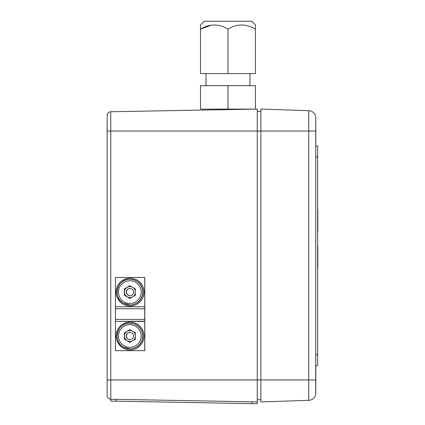 <?xml version="1.0" encoding="UTF-8"?>
<svg xmlns="http://www.w3.org/2000/svg" width="425" height="425" viewBox="0 0 425 425"><rect width="100%" height="100%" fill="white"/><g stroke="black" fill="none" stroke-linecap="round" stroke-linejoin="round"><path stroke-width="0.64" d="M257.252 399.723L260.913 399.723M260.913 111.265L257.252 111.265M107.164 131.033L257.252 131.033L257.252 109.071L110.76 111.748A3.66 3.66 0 0 0 107.164 115.409L107.164 395.579A3.66 3.66 0 0 0 110.76 399.24L257.252 401.922L257.252 379.955L110.76 379.955L110.76 111.748M315.77 131.033L308.741 131.033L308.741 110.665A7.321 7.321 0 0 1 315.77 117.13A7.321 7.321 0 0 0 308.741 110.665L260.913 109.071L260.913 131.033L257.252 131.033L257.252 379.955L260.913 379.955L260.913 131.033L308.741 131.033L308.741 379.955L260.913 379.955L260.913 401.922L308.741 400.323A7.321 7.321 0 0 0 315.717 394.225L315.77 117.13L315.823 146.046L317.65 146.046L317.65 365.681L315.823 365.681L315.823 379.955M257.252 401.922L257.215 403.75L110.819 401.072L110.76 379.955L107.164 379.955M315.77 393.863L315.823 366.414M315.823 393.008L315.717 394.225M315.823 144.946L315.823 131.033M315.77 117.13L315.717 116.763M130.05 332.371A3.66 3.66 -90 0 0 126.464 336.032A3.66 3.66 -90 0 0 130.05 339.687M115.446 306.744L115.425 308.747L144.702 308.747L144.728 321.157L115.446 321.385L115.446 350.673L144.76 350.673L144.798 277.461L144.798 350.673L144.76 277.461L115.446 277.461L115.446 306.744L144.728 306.744L144.728 277.461M130.05 288.442A3.66 3.66 -90 0 0 126.464 292.103A3.66 3.66 -90 0 0 130.05 295.763M144.728 350.673L144.728 321.385L115.446 321.385L115.425 308.747M144.702 308.747L144.728 306.744M130.029 288.442A3.66 3.66 -90 0 0 126.427 292.103A3.66 3.66 -90 0 0 130.029 295.763M130.029 332.371A3.66 3.66 -90 0 0 126.427 336.032A3.66 3.66 -90 0 0 130.029 339.687M136.441 324.934A12.814 12.808 -90 0 0 130.034 323.218L129.875 323.218A12.814 12.808 90 0 1 142.248 339.347A12.814 12.808 90 0 1 123.468 347.124A12.814 12.808 90 0 1 129.875 323.218C117.247 322.485 112.173 341.445 123.468 347.124L130.034 348.84A12.814 12.808 -90 0 0 136.441 324.934M135.336 334.948A5.493 5.488 -90 0 0 133.333 331.702M133.333 340.356A5.493 5.488 -90 0 0 135.336 337.11M132.01 330.937A5.493 5.488 -90 0 0 124.467 336.032A5.493 5.488 -90 0 0 132.01 341.121M128.143 339.198A3.66 3.66 -90 0 0 133.142 337.859A3.66 3.66 -90 0 0 131.803 332.86A3.66 3.66 -90 0 0 126.804 334.199A3.66 3.66 -90 0 0 128.143 339.198M124.355 332.86L124.355 339.198L129.848 342.369L135.336 339.198L135.336 332.86L129.848 329.688L124.355 332.86L129.901 329.72M124.467 332.86L124.467 339.198L129.901 342.337M129.354 323.228L129.354 322.139L129.301 323.228M129.301 322.139A13.908 13.908 -90 0 0 116.131 336.393A13.908 13.908 -90 0 0 130.034 349.94A13.908 13.908 -90 0 0 143.937 336.393A13.908 13.908 -90 0 0 130.767 322.139L130.82 322.139A13.908 13.908 -90 0 1 143.99 336.393A13.908 13.908 -90 0 1 130.087 349.94L130.034 349.94M130.767 323.239L130.767 322.139M132.733 279.576L133.025 278.502L132.68 279.565M132.972 278.502A13.908 13.908 -90 0 0 116.126 292.103A13.908 13.908 -90 0 0 130.034 306.011A13.908 13.908 -90 0 0 134.385 278.89L134.438 278.89A13.908 13.908 -90 0 1 130.087 306.011L130.034 306.011M134.093 279.947L134.385 278.89M133.025 278.502A13.908 13.908 -90 0 0 130.087 278.189L130.034 278.189M135.336 291.024A5.493 5.488 -90 0 0 133.333 287.773M133.333 296.427A5.493 5.488 -90 0 0 135.336 293.181M124.355 288.931L124.355 295.274L129.848 298.44L135.336 295.274L135.336 288.931L129.848 285.759L124.355 288.931L127.208 287.348A5.493 5.488 -90 0 0 124.467 292.103L124.467 295.274L127.208 296.857A5.493 5.488 -90 0 0 132.01 297.192M128.143 295.274A3.66 3.66 -90 0 0 133.142 293.93A3.66 3.66 -90 0 0 131.803 288.931A3.66 3.66 -90 0 0 126.804 290.27A3.66 3.66 -90 0 0 128.143 295.274M136.441 281.005A12.814 12.808 -90 0 0 130.034 279.289L129.875 279.289A12.814 12.808 90 0 1 142.248 295.418A12.814 12.808 90 0 1 123.468 303.195A12.814 12.808 90 0 1 129.875 279.289C117.247 278.561 112.173 297.516 123.468 303.195L130.034 304.916A12.814 12.808 -90 0 0 136.441 281.005M132.01 287.008A5.493 5.488 -90 0 0 127.208 287.348L129.901 285.791M124.467 288.931L124.467 292.103A5.493 5.488 -90 0 0 127.208 296.857L129.901 298.414M251.759 21.25L255.42 24.91L251.759 21.25L204.17 21.25L200.51 24.91L200.51 29.16C209.583 23.619 218.737 23.619 227.965 29.16C237.038 23.619 246.192 23.619 255.42 29.16L255.42 24.91L251.759 21.25M249.932 85.675L249.932 73.599M206.003 85.675L206.003 73.599M227.965 109.103L200.51 109.103L200.51 85.675L255.42 85.675L255.42 109.103L227.965 109.103L227.965 85.675M211.496 109.91L211.496 109.103M255.42 26.786L255.42 73.599L227.965 73.599L227.965 29.16M227.965 73.599L200.51 73.599L200.51 27.652M200.51 27.205L200.51 26.403M211.496 25.096L200.51 29.16M255.42 25.495L255.42 26.058M317.65 231.699L317.65 246.346M317.65 268.308L317.65 282.949M317.65 195.096L317.65 209.738M317.65 178.622L317.65 193.263M317.65 284.782L317.65 299.423M317.836 268.308L317.836 246.346L317.836 268.308M317.836 231.699L317.836 209.738L317.836 231.699M110.76 399.24A3.66 3.66 0 0 1 107.164 395.579M308.741 400.323L308.741 379.955L315.77 379.955M115.425 319.382L144.702 319.382M135.522 326.203A11.348 11.348 -90 0 0 120.02 330.353A11.348 11.348 -90 0 0 124.174 345.854A11.348 11.348 -90 0 0 139.671 341.705A11.348 11.348 -90 0 0 135.522 326.203M135.522 282.274A11.348 11.348 -90 0 0 120.02 286.429A11.348 11.348 -90 0 0 124.174 301.931A11.348 11.348 -90 0 0 139.671 297.776A11.348 11.348 -90 0 0 135.522 282.274M116.307 401.173L116.338 399.341M251.727 403.649L251.759 401.822M317.65 157.027L315.823 157.027M317.65 354.7L315.823 354.7"/></g></svg>
